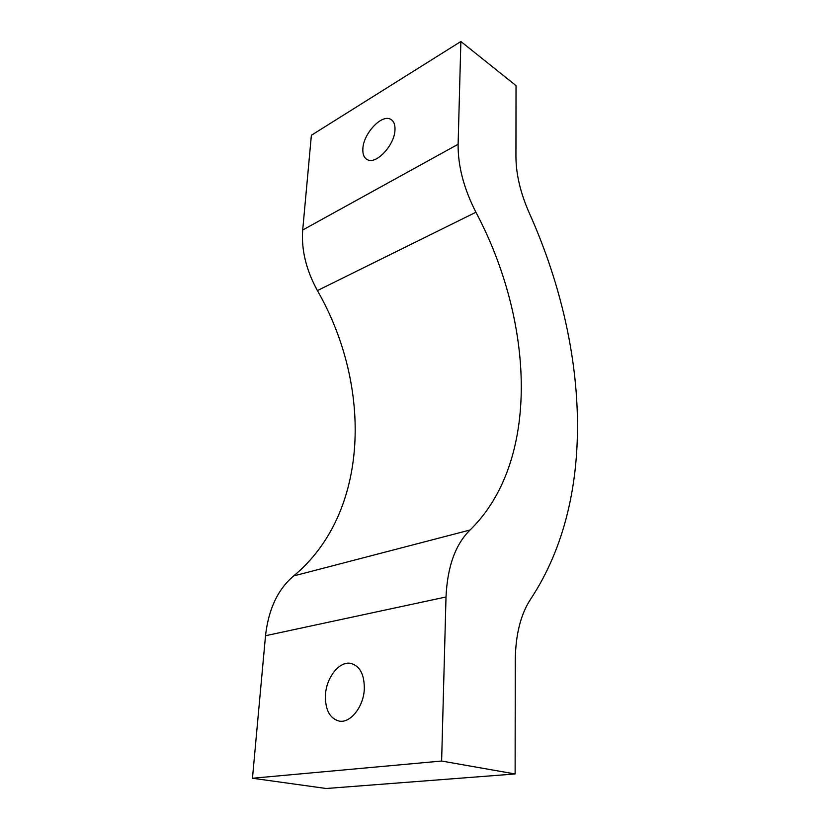 <?xml version="1.0" encoding="UTF-8"?>
<svg xmlns="http://www.w3.org/2000/svg" width="830" height="830" viewBox="0 0 830 830"><rect width="100%" height="100%" fill="white"/><g stroke="black" fill="none" stroke-linecap="round" stroke-linejoin="round"><path stroke-width="1.25" d="M394.987 129.802C394.727 145.022 376.156 164.89 367.4 159.692C364.08 157.959 362.565 154.318 362.866 148.767C363.322 133.682 381.624 113.938 390.588 119.25C393.721 120.941 395.194 124.459 394.987 129.802M364.318 688.921C363.696 706.589 350.53 723.366 339.273 721.114C329.697 718.49 325.09 709.764 325.453 694.938C326.346 677.322 339.449 660.877 350.851 663.398C359.919 665.961 364.412 674.468 364.318 688.921M317.402 290.583C306.135 269.958 301.228 249.768 302.701 230.003L311.375 135.28L460.868 41.5L516.032 85.615L515.938 156.912C516.084 174.476 520.524 193.151 529.239 212.926C587.951 343.651 598.357 496.361 530.93 598.689C520.846 613.816 515.627 634.245 515.274 659.975L515.119 773.965L441.622 761.037L446.011 596.978L265.517 635.728C268.505 609.168 277.874 589.248 293.644 575.947C369.661 512.93 372.483 386.479 317.402 290.583L475.922 212.252C463.804 188.535 457.88 165.876 458.119 144.264L460.868 41.5M293.644 575.947L470.081 529.986C455.411 544.366 447.391 566.693 446.011 596.978M470.081 529.986C540.351 461.553 534.416 322.403 475.922 212.252M515.119 773.965L326.19 788.5L252.455 778.25L265.517 635.728M252.455 778.25L441.622 761.037M302.701 230.003L458.119 144.264M352.169 663.72L350.851 663.398M392.113 120.298L390.588 119.25"/></g></svg>
